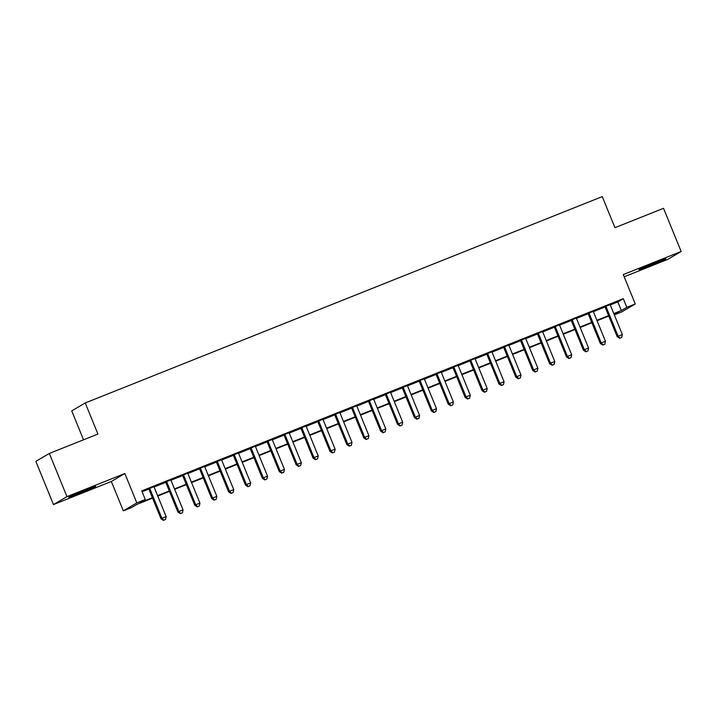 <?xml version="1.0" encoding="UTF-8"?>
<svg xmlns="http://www.w3.org/2000/svg" width="717" height="717" viewBox="0 0 717 717"><rect width="100%" height="100%" fill="white"/><g stroke="black" fill="none" stroke-linecap="round" stroke-linejoin="round"><path stroke-width="1.08" d="M79.336 493.502A14.564 0.484 157.8 0 0 95.666 486.332A14.564 0.484 157.8 0 0 85.027 490.159A14.564 0.484 157.8 0 0 68.707 497.329A14.564 0.484 157.8 0 0 79.336 493.502M649.593 265.899A14.564 0.484 157.8 0 0 665.923 258.729A14.564 0.484 157.8 0 0 655.284 262.556A14.564 0.484 157.8 0 0 638.955 269.726A14.564 0.484 157.8 0 0 649.593 265.899M152.569 498.127L137.243 504.248L131.776 507.466L123.324 510.836L136.822 502.895L145.264 499.525L139.797 502.742L152.398 497.715M111.341 481.474L124.839 473.534L66.968 496.63L49.339 453.44L35.85 461.381L53.47 504.571L111.341 481.474L123.324 510.836M83.531 439.799L71.736 410.904L85.233 402.963L602.262 196.601L614.953 227.692L663.53 208.306L681.15 251.488L623.279 274.584L635.262 303.954L621.773 311.895L614.335 314.862M624.175 276.789L667.661 259.429L681.15 251.488M66.968 496.63L53.47 504.571M153.94 486.691L148.751 488.761M170.843 479.951L165.645 482.021M187.737 473.202L182.539 475.272M204.632 466.462L199.434 468.533M221.526 459.714L216.337 461.793M238.429 452.974L233.231 455.044M255.324 446.225L250.125 448.304M272.218 439.485L267.02 441.555M289.112 432.736L283.923 434.816M306.016 425.997L300.817 428.067M322.91 419.257L317.712 421.327M339.804 412.508L334.606 414.578M356.699 405.768L351.509 407.839M373.602 399.019L368.404 401.099M390.496 392.28L385.298 394.35M407.39 385.531L402.192 387.61M424.285 378.791L419.087 380.861M441.179 372.042L435.99 374.122M458.082 365.303L452.884 367.373M474.977 358.554L469.778 360.633M491.871 351.814L486.673 353.884M508.765 345.074L503.576 347.145M525.669 338.325L520.47 340.405M542.563 331.586L537.365 333.656M559.457 324.837L554.259 326.916M576.351 318.097L571.162 320.167M593.255 311.348L588.057 313.428M610.275 304.922L617.821 301.911L623.288 298.684L141.742 490.885L145.264 499.525M142.109 491.781L148.876 489.075M154.074 487.004L165.77 482.335M170.969 480.256L182.665 475.586M187.863 473.516L199.568 468.846M204.757 466.767L216.462 462.098M221.661 460.027L233.357 455.358M238.555 453.287L250.251 448.618M255.449 446.539L267.154 441.869M272.343 439.799L284.049 435.129M289.247 433.05L300.943 428.381M306.141 426.31L317.837 421.641M323.035 419.562L334.731 414.892M339.93 412.822L351.635 408.152M356.824 406.073L368.529 401.403M373.727 399.333L385.423 394.664M390.622 392.593L402.318 387.915M407.516 385.845L419.221 381.175M424.41 379.105L436.115 374.435M441.313 372.356L453.01 367.687M458.208 365.616L469.904 360.947M475.102 358.867L486.807 354.198M491.996 352.128L503.701 347.458M508.9 345.379L520.596 340.709M525.794 338.639L537.49 333.97M542.688 331.89L554.393 327.221M559.583 325.151L571.288 320.481M576.486 318.411L588.182 313.741M593.38 311.662L605.076 306.993M610.149 304.608L604.951 306.679M124.839 473.534L136.822 502.895M623.288 298.684L626.819 307.324L635.262 303.954M49.339 453.44L97.915 434.054L85.233 402.963M614.272 314.709L618.798 312.047L613.967 313.974M608.769 316.045L597.073 320.714M591.875 322.793L580.178 327.463M574.98 329.533L563.284 334.203M558.086 336.282L546.381 340.951M541.192 343.022L529.487 347.691M524.288 349.762L512.592 354.431M507.394 356.51L495.698 361.18M490.5 363.25L478.795 367.92M473.605 369.999L461.9 374.668M456.702 376.739L445.006 381.408M439.808 383.487L428.112 388.157M422.913 390.227L411.208 394.897M406.019 396.976L394.314 401.645M389.116 403.716L377.42 408.385M372.222 410.456L360.526 415.134M355.327 417.204L343.622 421.874M338.433 423.944L326.728 428.614M321.53 430.693L309.834 435.362M304.635 437.433L292.939 442.102M287.741 444.182L276.045 448.851M270.847 450.921L259.142 455.591M253.952 457.67L242.247 462.34M237.049 464.41L225.353 469.079M220.155 471.15L208.459 475.828M203.261 477.898L191.556 482.568M186.366 484.638L174.661 489.308M169.463 491.387L157.767 496.056M613.797 313.553L621.343 310.542L626.819 307.324M157.597 495.635L169.293 490.966M174.491 488.895L186.196 484.226M191.385 482.156L203.09 477.486M208.288 475.407L219.985 470.737M225.183 468.667L236.879 463.998M242.077 461.918L253.782 457.249M258.971 455.178L270.676 450.509M275.875 448.43L287.571 443.76M292.769 441.69L304.465 437.02M309.663 434.941L321.368 430.272M326.558 428.201L338.263 423.532M343.461 421.462L355.157 416.792M360.355 414.713L372.051 410.043M377.25 407.973L388.946 403.304M394.144 401.224L405.849 396.555M411.038 394.484L422.743 389.815M427.941 387.736L439.638 383.066M444.836 380.996L456.532 376.326M461.73 374.247L473.435 369.578M478.624 367.507L490.329 362.838M495.528 360.768L507.224 356.089M512.422 354.019L524.118 349.349M529.316 347.279L541.021 342.609M546.211 340.53L557.916 335.861M563.114 333.79L574.81 329.121M580.008 327.042L591.704 322.372M596.903 320.302L608.608 315.632M617.821 301.911L621.343 310.542M604.888 306.535L617.22 336.739L618.126 336.201L605.865 306.141M620.035 338.101L621.729 337.429L620.035 338.101L618.126 336.201L622.356 334.516L610.086 304.456M617.22 336.739L619.676 338.316M621.729 337.429L622.356 334.516M587.994 313.275L600.317 343.479L601.231 342.95L588.971 312.89M603.14 344.85L604.834 344.169L603.14 344.85L601.231 342.95L605.453 341.256L593.192 311.205M600.317 343.479L602.782 345.065M604.834 344.169L605.453 341.256M571.099 320.024L583.423 350.228L584.337 349.69L572.067 319.63M586.246 351.59L587.94 350.918L586.246 351.59L584.337 349.69L588.558 348.005L576.298 317.945M583.423 350.228L585.879 351.805M587.94 350.918L588.558 348.005M554.205 326.764L566.529 356.967L567.443 356.43L555.173 326.378M569.352 358.33L571.037 357.658L569.352 358.33L567.443 356.43L571.664 354.745L559.394 324.693M566.529 356.967L568.984 358.545M571.037 357.658L571.664 354.745M537.302 333.513L549.634 363.716L550.539 363.178L538.279 333.118M552.457 365.078L554.142 364.406L552.457 365.078L550.539 363.178L554.77 361.493L542.5 331.433M549.634 363.716L552.09 365.294M554.142 364.406L554.77 361.493M520.408 340.252L532.731 370.456L533.645 369.918L521.384 339.867M535.554 371.818L537.248 371.146L535.554 371.818L533.645 369.918L537.867 368.233L525.606 338.182M532.731 370.456L535.196 372.033M537.248 371.146L537.867 368.233M503.513 346.992L515.837 377.205L516.751 376.667L504.481 346.607M518.66 378.567L520.354 377.895L518.66 378.567L516.751 376.667L520.972 374.982L508.712 344.922M515.837 377.205L518.292 378.782M520.354 377.895L520.972 374.982M486.619 353.741L498.942 383.945L499.857 383.407L487.587 353.356M501.766 385.307L503.451 384.635L501.766 385.307L499.857 383.407L504.078 381.722L491.808 351.662M498.942 383.945L501.398 385.522M503.451 384.635L504.078 381.722M469.716 360.481L482.048 390.693L482.953 390.156L470.693 360.095M484.871 392.056L486.556 391.374L484.871 392.056L482.953 390.156L487.184 388.471L474.914 358.41M482.048 390.693L484.504 392.271M486.556 391.374L487.184 388.471M452.821 367.229L465.154 397.433L466.059 396.895L453.798 366.835M467.968 398.795L469.662 398.123L467.968 398.795L466.059 396.895L470.289 395.21L458.02 365.15M465.154 397.433L467.609 399.01M469.662 398.123L470.289 395.21M435.927 373.969L448.25 404.173L449.165 403.644L436.895 373.584M451.074 405.544L452.768 404.863L451.074 405.544L449.165 403.644L453.386 401.95L441.125 371.899M448.25 404.173L450.706 405.759M452.768 404.863L453.386 401.95M419.033 380.718L431.356 410.922L432.27 410.384L420.001 380.324M434.179 412.284L435.864 411.612L434.179 412.284L432.27 410.384L436.492 408.699L424.222 378.639M431.356 410.922L433.812 412.499M435.864 411.612L436.492 408.699M402.129 387.458L414.462 417.661L415.376 417.124L403.106 387.072M417.285 419.033L418.97 418.352L417.285 419.033L415.376 417.124L419.597 415.439L407.328 385.387M414.462 417.661L416.918 419.239M418.97 418.352L419.597 415.439M385.235 394.207L397.568 424.41L398.473 423.872L386.212 393.812M400.382 425.773L402.076 425.1L400.382 425.773L398.473 423.872L402.703 422.188L390.433 392.127M397.568 424.41L400.023 425.988M402.076 425.1L402.703 422.188M368.341 400.946L380.664 431.15L381.578 430.612L369.309 400.561M383.487 432.512L385.181 431.84L383.487 432.512L381.578 430.612L385.8 428.927L373.539 398.876M380.664 431.15L383.12 432.727M385.181 431.84L385.8 428.927M351.447 407.686L363.77 437.899L364.684 437.361L352.414 407.301M366.593 439.261L368.278 438.589L366.593 439.261L364.684 437.361L368.905 435.676L356.645 405.616M363.77 437.899L366.226 439.476M368.278 438.589L368.905 435.676M334.552 414.435L346.876 444.639L347.79 444.101L335.52 414.05M349.699 446.001L351.384 445.329L349.699 446.001L347.79 444.101L352.011 442.416L339.741 412.356M346.876 444.639L349.331 446.216M351.384 445.329L352.011 442.416M317.649 421.175L329.981 451.387L330.887 450.85L318.626 420.789M332.796 452.75L334.489 452.077L332.796 452.75L330.887 450.85L335.117 449.165L322.847 419.104M329.981 451.387L332.437 452.965M334.489 452.077L335.117 449.165M300.755 427.924L313.078 458.127L313.992 457.589L301.732 427.529M315.901 459.489L317.595 458.817L315.901 459.489L313.992 457.589L318.214 455.904L305.953 425.844M313.078 458.127L315.543 459.705M317.595 458.817L318.214 455.904M283.86 434.663L296.184 464.867L297.098 464.338L284.828 434.278M299.007 466.238L300.701 465.557L299.007 466.238L297.098 464.338L301.319 462.644L289.059 432.593M296.184 464.867L298.639 466.453M300.701 465.557L301.319 462.644M266.966 441.412L279.289 471.616L280.204 471.078L267.934 441.018M282.113 472.978L283.798 472.306L282.113 472.978L280.204 471.078L284.425 469.393L272.155 439.333M279.289 471.616L281.745 473.193M283.798 472.306L284.425 469.393M250.063 448.152L262.395 478.356L263.3 477.818L251.04 447.767M265.218 479.727L266.903 479.046L265.218 479.727L263.3 477.818L267.531 476.133L255.261 446.082M262.395 478.356L264.851 479.933M266.903 479.046L267.531 476.133M233.168 454.901L245.492 485.104L246.406 484.567L234.145 454.506M248.315 486.467L250.009 485.794L248.315 486.467L246.406 484.567L250.627 482.882L238.367 452.821M245.492 485.104L247.957 486.682M250.009 485.794L250.627 482.882M216.274 461.64L228.598 491.844L229.512 491.306L217.242 461.255M231.421 493.206L233.115 492.534L231.421 493.206L229.512 491.306L233.733 489.621L221.472 459.57M228.598 491.844L231.053 493.421M233.115 492.534L233.733 489.621M199.38 468.38L211.703 498.593L212.617 498.055L200.348 467.995M214.526 499.955L216.211 499.283L214.526 499.955L212.617 498.055L216.839 496.37L204.569 466.31M211.703 498.593L214.159 500.17M216.211 499.283L216.839 496.37M182.476 475.129L194.809 505.333L195.714 504.795L183.453 474.744M197.632 506.695L199.317 506.023L197.632 506.695L195.714 504.795L199.944 503.11L187.675 473.059M194.809 505.333L197.265 506.91M199.317 506.023L199.944 503.11M165.582 481.869L177.906 512.081L178.82 511.544L166.559 481.483M180.729 513.444L182.423 512.772L180.729 513.444L178.82 511.544L183.05 509.859L170.78 479.798M177.906 512.081L180.37 513.659M182.423 512.772L183.05 509.859M148.688 488.618L161.011 518.821L161.925 518.283L149.656 488.232M163.835 520.183L165.528 519.511L163.835 520.183L161.925 518.283L166.147 516.598L153.886 486.538M161.011 518.821L163.467 520.399M165.528 519.511L166.147 516.598"/></g></svg>

